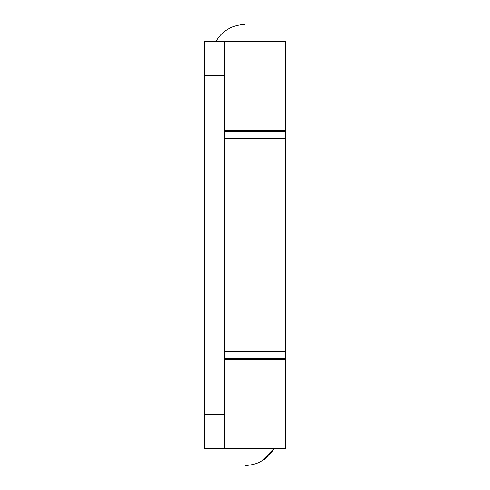 <?xml version="1.0" encoding="UTF-8"?>
<svg xmlns="http://www.w3.org/2000/svg" width="490" height="490" viewBox="0 0 490 490"><rect width="100%" height="100%" fill="white"/><g stroke="black" fill="none" stroke-linecap="round" stroke-linejoin="round"><path stroke-width="0.73" d="M245 41.46L245 24.5C232.236 24.929 222.509 30.582 215.827 41.46M245 461.102C266.425 461.102 266.425 461.102 245 461.102L245 465.5C257.764 465.071 267.485 459.418 274.173 448.54L261.611 461.102M265.353 359.323L265.353 358.643L265.353 359.323M265.353 351.857L265.353 351.177L265.353 351.857M265.353 138.823L265.353 138.143L265.353 138.823M265.353 131.357L265.353 130.677L265.353 131.357M224.647 138.823L285.688 138.823L224.647 138.823M285.688 351.177L224.647 351.177L285.707 351.177L285.707 138.823M204.293 75.386L224.647 75.386L224.647 414.613L204.293 414.613L204.293 75.386L204.293 448.54L285.707 448.54L224.647 448.54L224.647 41.46L204.293 41.46L204.293 75.386L224.647 75.386L224.647 41.46L204.293 41.46L204.293 75.386M285.707 41.46L224.647 41.46L285.688 41.46L285.707 130.677L224.647 130.677L285.707 130.677M285.707 359.323L224.647 359.323L285.688 359.323L285.707 448.54M224.647 448.54L204.293 448.54L204.293 414.613L224.647 414.613L224.647 448.54M285.707 351.857L224.647 351.857L285.707 351.857L285.707 358.643L285.707 351.857M224.647 358.643L285.707 358.643L224.647 358.643M285.707 131.357L224.647 131.357L285.707 131.357L285.707 138.143L285.707 131.357M224.647 138.143L285.707 138.143L224.647 138.143"/></g></svg>
